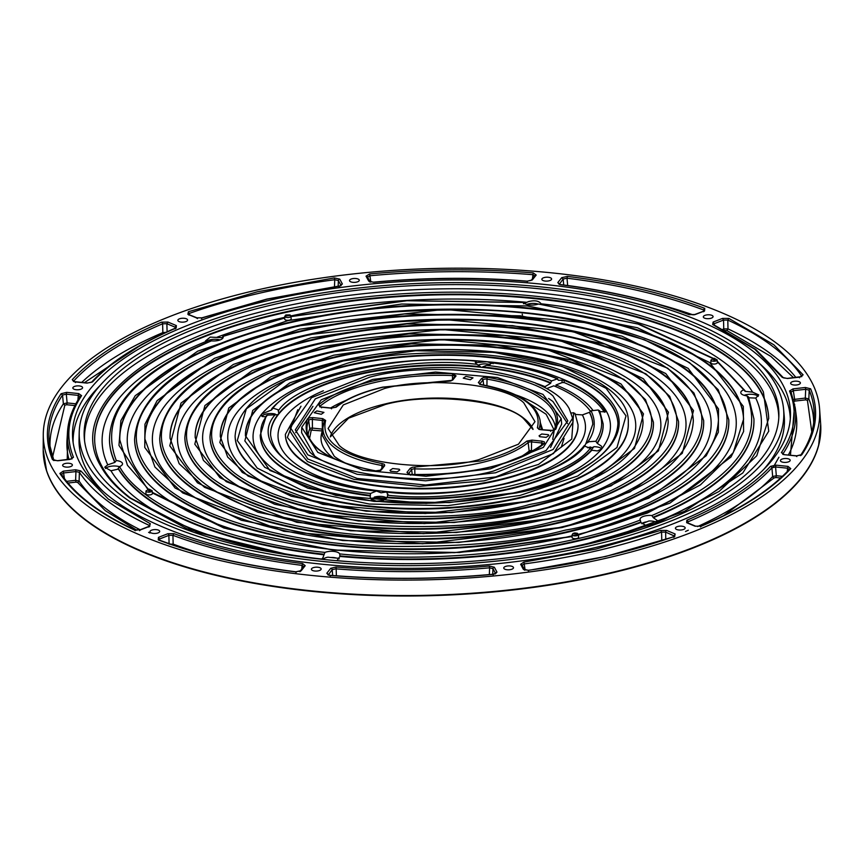 <?xml version="1.0" encoding="UTF-8"?>
<svg xmlns="http://www.w3.org/2000/svg" width="864" height="864" viewBox="0 0 864 864"><rect width="100%" height="100%" fill="white"/><g stroke="black" fill="none" stroke-linecap="round" stroke-linejoin="round"><path stroke-width="1.3" d="M44.226 461.516A388.94 155.714 -1.9 0 0 46.624 470.988A388.94 155.714 -1.9 0 0 608.288 573.793A388.94 155.714 -1.9 0 0 818.651 445.381A388.94 155.714 -1.9 0 0 820.422 435.769M793.541 377.698L770.904 356.422L726.894 330.545L727.996 328.903L727.801 320.069A382.828 153.263 178.1 0 1 772.61 346.356A382.828 153.263 178.1 0 1 801.749 376.272A1.48 1.318 -33.6 0 1 803.131 374.846L773.885 344.812L728.903 318.427L722.52 318.416L723.546 320.058L727.801 320.069L728.903 318.427M713.21 324.454L714.161 323.708L713.135 322.056L712.67 324.508A1.48 1.058 114.9 0 1 713.34 324.518L755.708 349.423L783.497 377.881A1.48 1.318 146.2 0 0 782.244 377.374L787.428 378.508L799.772 377.125L803.131 374.846M188.298 314.194L189.356 313.405A382.828 153.263 178.1 0 1 258.066 293.533A382.828 153.263 178.1 0 1 334.746 279.731L334.325 277.927L257.353 291.794L188.384 311.742L187.898 314.312L189.032 315.122M197.467 318.643L196.333 317.833L202.414 317.855L267.073 299.182L339.185 286.168L338.85 286.837L342.382 283.997L339.768 279.126L334.325 277.927M268.747 551.653L187.132 528.822L129.697 497.934C116.424 487.674 106.888 477.252 101.099 466.679C62.37 404.179 161.028 328.309 316.062 303.923C475.859 275.886 656.348 299.56 733.601 358.474C747.63 369.284 757.577 380.462 763.409 392.008L768.755 431.168L742.802 472.964L684.526 511.337L602.37 540.583M768.701 418.651A337.198 135 -1.9 0 0 278.899 313.978A337.198 135 -1.9 0 0 94.694 441.007M322.531 559.354L322.218 558.5M114.826 462.402L116.305 460.555A9.018 3.607 178.1 0 1 122.515 463.86A9.018 3.607 178.1 0 1 119.545 466.582L117.601 469.26L110.948 470.772L104.728 467.208L107.762 464.832L114.826 462.402A322.402 129.071 178.1 0 1 109.48 440.791A322.402 129.071 178.1 0 1 109.469 440.521M206.896 342.511L205.481 340.934L210.276 337.1L222.534 337.694L223.031 336.366A9.018 3.607 178.1 0 1 223.214 337.133A9.018 3.607 178.1 0 1 218.29 340.459A9.018 3.607 178.1 0 1 211.432 340.87L210.665 340.956C143.759 368.896 110.03 401.987 109.458 440.251L109.48 440.791M649.804 525.647L646.38 525.744L640.883 522.504A322.402 129.071 178.1 0 1 577.811 541.134A322.402 129.071 178.1 0 1 339.908 556.438L339.908 556.718M147.798 489.337L118.973 445.392L120.884 420.617L135.238 395.69L197.662 351.184L288.047 320.576L401.641 304.031L527.256 305.942L637.405 327.748L709.765 362.588L743.299 406.361L743.602 431.482L730.998 457.024L669.924 503.129L578.394 535.075M577.184 533.423L573.016 533.876L577.184 533.423M150.044 490.892L148.889 491.011L148.036 489.37L149.191 489.24L150.044 490.892M285.865 315.943L290.045 315.479L285.865 315.943M713.016 358.474L714.161 358.344L715.014 359.996L713.869 360.115L713.016 358.474M743.58 419.483A312.055 124.934 -1.9 0 0 290.293 322.639A312.055 124.934 -1.9 0 0 119.815 440.176M728.795 419.969A297.259 119.005 178.1 0 1 728.806 420.239A297.259 119.005 178.1 0 1 566.417 532.472A297.259 119.005 178.1 0 1 134.611 439.96A297.259 119.005 178.1 0 1 134.6 439.679M297.605 326.344L299.743 325.847C343.991 314.021 405.616 308.804 484.639 310.176C561.535 312.919 651.791 332.813 695.704 367.567C790.193 443.578 648.248 516.24 565.682 530.064L563.544 530.561C519.307 542.376 457.672 547.603 378.648 546.232C301.752 543.478 211.496 523.595 167.584 488.84C73.094 412.83 215.039 340.168 297.605 326.344M299.441 329.238L404.471 313.967L520.441 315.835L621.896 336.128L688.187 368.388L718.524 408.953L718.351 432.194L706.18 455.771L648.832 498.107L562.334 527.515L458.816 542.441L342.846 540.572L241.402 520.279L175.1 488.02L144.763 447.455L144.947 424.213L157.108 400.637L214.466 358.301L299.441 329.238M718.448 420.314A286.913 114.869 -1.9 0 0 301.687 331.29A286.913 114.869 -1.9 0 0 144.947 439.333M159.732 438.847A272.117 108.94 -1.9 0 0 159.732 439.117A272.117 108.94 -1.9 0 0 555.023 523.811A272.117 108.94 -1.9 0 0 703.674 421.081A272.117 108.94 -1.9 0 0 703.674 420.8M308.999 334.994L311.137 334.508C351.637 323.698 408.035 318.935 480.319 320.209C550.649 322.747 633.172 340.956 673.304 372.751C759.672 442.282 629.845 508.745 554.288 521.402L552.15 521.899C511.65 532.699 455.263 537.462 382.979 536.188C312.638 533.66 230.116 515.441 189.994 483.656C103.626 414.115 233.442 347.663 308.999 334.994M330.35 436.871L348.559 418.198L385.463 404.46C428.674 392.386 504.63 400.183 523.584 418.64L532.98 429.44M533.066 429.268A102.665 41.105 -1.9 0 0 523.476 418.036C499.867 398.855 433.717 392.062 385.484 403.866A102.665 41.105 -1.9 0 0 330.523 435.985M310.835 337.9L406.825 323.924L512.665 325.631L605.264 344.142L665.788 373.572L693.511 410.594L682.279 453.319L629.964 491.972L550.94 518.864L456.462 532.483L350.622 530.777L258.023 512.266L197.5 482.836L169.776 445.802L181.008 403.078L233.323 364.435L310.835 337.9M544.45 443.47L544.428 441.925L541.922 441.137L531.986 440.111L526.813 441.104C516.11 449.582 500.537 456.235 480.092 461.052L412.344 467.262L410.206 468.32L406.966 472.403L410.335 474.541C437.735 475.556 463.849 473.234 488.678 467.586C513.302 461.776 531.889 453.74 544.45 443.47A1.48 1.21 50.2 0 0 543.542 443.696C514.242 465.145 469.876 475.384 410.443 474.422L408.272 474.196M693.328 421.146A261.77 104.803 -1.9 0 0 313.081 339.952A261.77 104.803 -1.9 0 0 170.078 438.502M678.542 421.643A246.974 98.874 178.1 0 1 678.553 421.913A246.974 98.874 178.1 0 1 543.629 515.149A246.974 98.874 178.1 0 1 184.864 438.286A246.974 98.874 178.1 0 1 184.853 438.016M333.029 457.877C322.391 449.615 318.816 440.716 322.304 431.168A1.48 1.339 -158.9 0 0 322.726 431.125M375.937 471.031A1.48 0.616 99.7 0 0 375.71 470.858C333.623 462.704 310.748 449.561 307.087 431.417A124.686 49.918 178.1 0 1 308.686 420.412L309.755 428.803A1.48 1.328 -157.2 0 0 311.245 430.099L309.517 438.739M540.767 513.238C480.676 531.23 296.33 540.205 212.393 478.462C134.147 415.411 251.845 355.147 320.393 343.656L322.531 343.17C382.612 325.166 566.968 316.192 650.905 377.946C729.14 440.996 611.442 501.26 542.894 512.752L540.767 513.238M322.229 346.561L409.169 333.882L504.889 335.426L588.632 352.156L643.388 378.767L668.488 412.236L658.39 450.868L611.129 485.827L539.546 510.203L454.118 522.515L358.398 520.981L274.655 504.252L219.899 477.641L194.8 444.172L204.908 405.54L252.158 370.57L322.229 346.561M285.368 434.678A146.416 58.612 -1.9 0 0 285.379 434.948A146.416 58.612 -1.9 0 0 498.053 480.524A146.416 58.612 -1.9 0 0 578.038 425.239A146.416 58.612 -1.9 0 0 578.027 424.969M575.122 414.418L582.368 414.914L589.572 412.268A161.201 64.541 178.1 0 1 592.801 424.213L585.889 443.545L589.194 441.688L595.847 441.256L597.272 443.372A171.558 68.677 -1.9 0 0 603.169 424.408A171.558 68.677 -1.9 0 0 603.158 424.138M480.546 366.671L476.248 363.83L475.276 362.34L475.643 361.174L476.356 362.513L487.134 361.768A178.945 71.647 -1.9 0 0 350.654 369.835C308.88 379.404 279.223 394.124 261.695 414.007L271.609 409.946L273.024 408.121L278.046 409.752L278.824 413.402A161.201 64.541 178.1 0 1 358.636 374.047A161.201 64.541 178.1 0 1 480.546 366.671L480.827 367.232A161.201 64.541 -1.9 0 0 358.657 374.587A161.201 64.541 -1.9 0 0 278.759 414.05L278.251 414.688A161.201 64.541 -1.9 0 0 270.583 435.164M381.035 492.804L386.122 492.026L387.04 492.577L387.644 495.223L387.061 497.686L383.108 500.569L376.38 501.142L371.228 499.349L370.213 497.221L370.505 493.474L376.51 491.033L381.035 492.804M376.369 501.152A178.945 71.647 -1.9 0 0 512.849 493.085C554.623 483.516 584.28 468.785 601.808 448.913L597.402 450.932L591.808 450.252L590.263 448.286L584.658 446.148L585.889 443.545M592.812 424.483A161.201 64.541 -1.9 0 0 589.583 412.787M668.196 421.978A236.628 94.738 -1.9 0 0 324.475 348.613A236.628 94.738 -1.9 0 0 195.199 437.67M492.415 363.301L487.134 361.768C549.698 366.174 638.658 399.481 601.808 448.913L602.23 447.822L601.268 446.051L597.272 443.372M245.462 436.007A186.343 74.606 178.1 0 1 347.263 365.926A186.343 74.606 178.1 0 1 617.944 423.652M653.411 422.474A221.843 88.808 178.1 0 1 653.422 422.744A221.843 88.808 178.1 0 1 532.235 506.498A221.843 88.808 178.1 0 1 209.995 437.454A221.843 88.808 178.1 0 1 209.984 437.184M387.061 497.686A171.558 68.677 -1.9 0 0 509.447 489.175A171.558 68.677 -1.9 0 0 591.808 450.252M516.758 492.89L518.281 492.534C570.542 483.559 659.632 437.141 598.59 389.146C533.185 342.166 392.18 349.585 346.529 363.517L289.84 382.849L252.698 410.443L244.836 440.888L264.697 467.262L307.919 488.225L373.972 501.401L449.42 502.6L516.758 492.89M529.373 504.576C475.373 520.711 309.992 528.682 234.792 473.278C164.678 416.696 270.248 362.632 331.787 352.318L333.925 351.821C387.914 335.696 553.306 327.726 628.506 383.13C698.62 439.7 593.039 493.765 531.5 504.09L529.373 504.576M343.181 360.968L285.584 380.43L246.316 408.899L237.287 440.532L257.191 468.083L301.32 490.028L369.306 504.036L447.606 505.688L520.117 495.428L577.714 475.978L616.972 447.509L626.011 415.876L606.107 388.325L561.967 366.379L493.992 352.372L415.681 350.719L343.181 360.968M333.623 355.212L411.523 343.85L497.102 345.211L572 360.169L620.989 383.951L643.475 413.878L634.489 448.416L592.294 479.693L528.152 501.541L451.764 512.557L366.185 511.196L291.287 496.238L242.298 472.457L219.823 442.53L228.798 407.992L270.994 376.715L333.623 355.212M235.116 436.352A196.7 78.743 -1.9 0 0 235.116 436.622A196.7 78.743 -1.9 0 0 520.841 497.837A196.7 78.743 -1.9 0 0 628.301 423.576A196.7 78.743 -1.9 0 0 628.29 423.306M643.064 422.809A211.486 84.672 -1.9 0 0 335.869 357.264A211.486 84.672 -1.9 0 0 220.331 436.838M255.496 290.38A388.411 155.498 178.1 0 1 819.59 408.888A388.411 155.498 178.1 0 1 607.532 557.906A388.411 155.498 178.1 0 1 43.276 434.646A388.411 155.498 178.1 0 1 255.496 290.38M69.714 466.862A4.882 1.955 178.1 0 1 62.629 465.296A4.882 1.955 178.1 0 1 65.297 463.493A4.882 1.955 178.1 0 1 72.382 464.972A4.882 1.955 178.1 0 1 69.714 466.862M356.605 282.107A4.882 1.955 178.1 0 1 349.52 280.541A4.882 1.955 178.1 0 1 352.188 278.737A4.882 1.955 178.1 0 1 359.273 280.217A4.882 1.955 178.1 0 1 356.605 282.107M178.373 321.203A4.882 1.955 178.1 0 1 177.844 320.317A4.882 1.955 178.1 0 1 181.613 318.319A4.882 1.955 178.1 0 1 187.078 319.194A4.882 1.955 178.1 0 1 187.596 319.993A4.882 1.955 178.1 0 1 183.946 322.056A4.882 1.955 178.1 0 1 178.373 321.203M787.514 462.143A4.882 1.955 178.1 0 1 780.43 460.577A4.882 1.955 178.1 0 1 783.097 458.773A4.882 1.955 178.1 0 1 790.182 460.253A4.882 1.955 178.1 0 1 787.514 462.143M157.043 533.218A4.882 1.955 178.1 0 1 149.947 531.652A4.882 1.955 178.1 0 1 152.615 529.859A4.882 1.955 178.1 0 1 159.7 531.328A4.882 1.955 178.1 0 1 157.043 533.218M318.503 570.802A4.882 1.955 178.1 0 1 311.407 569.236A4.882 1.955 178.1 0 1 314.075 567.443A4.882 1.955 178.1 0 1 321.16 568.912A4.882 1.955 178.1 0 1 318.503 570.802M682.506 529.762A4.882 1.955 178.1 0 1 675.421 528.196A4.882 1.955 178.1 0 1 678.078 526.403A4.882 1.955 178.1 0 1 685.174 527.872A4.882 1.955 178.1 0 1 682.506 529.762M510.829 569.538A4.882 1.955 178.1 0 1 503.744 567.972A4.882 1.955 178.1 0 1 506.412 566.179A4.882 1.955 178.1 0 1 513.497 567.648A4.882 1.955 178.1 0 1 510.829 569.538M797.731 384.782A4.882 1.955 178.1 0 1 790.636 383.216A4.882 1.955 178.1 0 1 793.303 381.424A4.882 1.955 178.1 0 1 800.388 382.892A4.882 1.955 178.1 0 1 797.731 384.782M79.931 389.502A4.882 1.955 178.1 0 1 72.835 387.936A4.882 1.955 178.1 0 1 75.503 386.143A4.882 1.955 178.1 0 1 82.588 387.612A4.882 1.955 178.1 0 1 79.931 389.502M548.942 280.843A4.882 1.955 178.1 0 1 541.858 279.277A4.882 1.955 178.1 0 1 544.525 277.474A4.882 1.955 178.1 0 1 551.61 278.953A4.882 1.955 178.1 0 1 548.942 280.843M710.402 318.416A4.882 1.955 178.1 0 1 703.318 316.861A4.882 1.955 178.1 0 1 705.985 315.058A4.882 1.955 178.1 0 1 713.07 316.537A4.882 1.955 178.1 0 1 710.402 318.416M268.747 300.445A359.176 143.791 -1.9 0 0 72.738 439.333A359.176 143.791 -1.9 0 0 594.281 547.83A359.176 143.791 -1.9 0 0 790.495 415.519A359.176 143.791 -1.9 0 0 268.747 300.445M100.084 385.474A358.787 143.64 -1.9 0 0 73.148 442.714M745.535 351.389A352.48 141.113 178.1 0 1 783.594 409.223A352.48 141.113 178.1 0 1 519.826 558.349A352.48 141.113 178.1 0 1 117.482 496.897A352.48 141.113 178.1 0 1 79.207 432.594A352.48 141.113 178.1 0 1 351.032 288.932A352.48 141.113 178.1 0 1 745.535 351.389M763.517 469.627A352.868 141.275 -1.9 0 0 784.21 415.984L783.594 409.223M274.007 304.452A347.544 139.136 -1.9 0 0 84.348 438.847A347.544 139.136 -1.9 0 0 589.01 543.823A347.544 139.136 -1.9 0 0 778.874 415.8A347.544 139.136 -1.9 0 0 274.007 304.452M778.788 417.841A347.317 139.05 -1.9 0 0 274.255 308.599A347.317 139.05 -1.9 0 0 84.575 440.867M220.018 339.952A8.716 3.488 -1.9 0 0 210.427 339.768A8.716 3.488 -1.9 0 0 206.021 342.036M119.167 466.787A318.708 127.591 178.1 0 1 119.081 466.603A8.716 3.488 -1.9 0 0 109.728 466.484A8.716 3.488 -1.9 0 0 105.494 468.515M110.948 470.772A329.8 132.03 178.1 0 0 322.391 559.116L324.929 552.398A9.018 3.607 178.1 0 1 326.851 551.815A9.018 3.607 178.1 0 1 339.757 553.921L339.908 556.438L337.014 560.617A329.8 132.03 178.1 0 0 353.97 561.989M339.26 558.878A8.716 3.488 -1.9 0 0 338.483 558.274A318.708 127.591 178.1 0 1 327.91 557.183A8.716 3.488 -1.9 0 0 327.164 557.334A8.716 3.488 -1.9 0 0 322.92 559.386M748.58 397.267L746.982 395.842A9.018 3.607 178.1 0 1 740.783 392.72A9.018 3.607 178.1 0 1 743.753 389.826L745.124 391.338L752.566 392.137L758.743 394.902L755.752 398.077L748.591 397.796M717.25 361.206L745.103 390.787M758.182 396.349A8.716 3.488 -1.9 0 0 746.032 394.751A8.716 3.488 -1.9 0 0 744.163 395.312M713.275 358.333L639.533 324.313L538.358 304.009A9.018 3.607 178.1 0 1 536.436 304.592A9.018 3.607 178.1 0 1 523.541 302.486L523.465 303.21M523.508 303.761L528.455 301.601C534.654 300.056 538.877 300.791 541.112 303.793L541.264 304.204M538.164 304.085A8.716 3.488 -1.9 0 0 528.584 303.901A8.716 3.488 -1.9 0 0 526.727 304.463M640.883 522.504L640.267 520.042A9.018 3.607 178.1 0 1 640.073 519.437A9.018 3.607 178.1 0 1 651.856 515.538L653.324 517.676L657.072 520.366L657.828 522.612M657.234 522.839A8.716 3.488 -1.9 0 0 657.029 522.666A8.716 3.488 -1.9 0 0 648.929 520.992A318.708 127.591 178.1 0 1 641.866 523.746M578.34 534.514L577.368 533.293L574.765 532.948L573.037 533.434L572.152 534.719A3.1 1.242 178.1 0 0 576.644 535.712A3.1 1.242 178.1 0 0 578.329 534.643A3.1 1.242 178.1 0 0 578.34 534.514L578.588 537.257A3.251 1.307 178.1 0 1 576.806 538.52A3.251 1.307 178.1 0 1 572.087 537.473L572.152 534.719A3.1 1.242 178.1 0 1 572.162 534.654M152.161 490.763L152.41 493.517A3.251 1.307 178.1 0 1 150.628 494.77A3.251 1.307 178.1 0 1 145.908 493.733L145.973 490.968A3.1 1.242 178.1 0 0 148.856 492.145A3.1 1.242 178.1 0 0 150.466 491.962A3.1 1.242 178.1 0 0 152.161 490.763L149.213 489.164L145.973 490.968M290.952 316.127A3.1 1.242 178.1 0 1 290.952 316.256A3.1 1.242 178.1 0 1 289.267 317.326A3.1 1.242 178.1 0 1 284.764 316.332L285.833 314.95L289.98 314.906L290.812 315.652L291.2 318.87A3.251 1.307 178.1 0 1 289.429 320.123A3.251 1.307 178.1 0 1 284.699 319.086L284.764 316.332A3.1 1.242 178.1 0 1 284.774 316.256M717.379 362.621A3.251 1.307 178.1 0 1 715.608 363.874A3.251 1.307 178.1 0 1 710.878 362.837L710.942 360.072A3.1 1.242 178.1 0 0 713.837 361.249A3.1 1.242 178.1 0 0 715.446 361.066A3.1 1.242 178.1 0 0 717.131 359.867L717.379 362.621M478.429 459.788C434.614 471.949 358.614 464.141 339.282 445.511L328.104 428.522L343.289 404.924L384.599 388.487C428.404 376.337 504.403 384.134 523.735 402.775L534.978 421.654L518.465 444.193L478.429 459.788M548.305 434.678L541.75 433.998L539.082 435.802L539.611 436.687L546.167 437.368L548.834 435.478L548.305 434.678M399.233 469.206L392.677 468.536L390.01 470.34L390.539 471.226L397.105 471.895L399.762 470.016L399.233 469.206M316.85 410.918L314.183 412.711L321.278 414.277L323.935 412.387L316.85 410.918M465.923 376.38L463.255 378.173L470.34 379.739L473.008 377.849L465.923 376.38M372.676 379.426L435.499 372.049L497.34 377.492L542.992 394.405L561.2 418.651L543.348 447.401L490.352 468.85L426.038 476.248L363.139 470.243L317.812 452.38L301.741 427.248L321.214 399.816L372.676 379.426M550.53 447.444L561.686 424.051L561.2 418.651M493.312 471.107C435.607 487.112 335.491 476.831 310.014 452.282L295.294 429.905L315.306 398.833L369.706 377.179C427.421 361.163 527.526 371.444 553.003 395.993L567.81 420.865L546.059 450.554L493.312 471.107M295.704 432.605L312.952 406.296M535.972 383.443L535.594 383.022L535.972 383.443C552.841 390.528 563.933 398.963 569.246 408.726L572.594 418.165L553.165 449.453L495.515 472.781L425.552 480.827L357.134 474.293L307.832 454.864L290.347 427.529L311.526 397.678L367.502 375.494C430.337 362.772 486.367 365.278 535.594 383.022L535.615 383.162M290.347 427.529L290.25 431.6L307.768 458.978L357.145 478.44L425.682 484.985L495.752 476.917L553.5 453.557L572.962 422.215L572.594 418.165M273.024 408.121C296.104 377.147 400.874 352.879 475.643 361.174L476.302 361.962M490.104 364.565A8.716 3.488 -1.9 0 0 478.343 365.072M584.615 446.029L584.615 446.029C564.3 476.615 458.633 501.098 386.122 492.026L385.333 491.821C465.242 500.083 559.451 477.857 584.312 445.522M590.512 448.33L590.544 447.012A8.716 3.488 -1.9 0 0 589.518 447.217A8.716 3.488 -1.9 0 0 587.66 447.779M386.845 497.988A8.716 3.488 -1.9 0 0 374.274 497.113L374.62 498.42M385.268 499.511A167.854 67.198 178.1 0 1 371.984 498.096A8.716 3.488 -1.9 0 0 370.904 499.003M278.251 414.688L267.44 415.141L266.123 416.286M376.38 501.142C313.805 496.735 224.856 463.428 261.695 414.007L261.284 415.217L262.224 416.524L266.144 416.826M274.525 414.612A167.854 67.198 178.1 0 1 275.076 414.007A8.716 3.488 -1.9 0 0 266.231 414.029A8.716 3.488 -1.9 0 0 261.846 416.254M271.598 409.396L271.944 408.51C301.104 375.365 394.448 353.873 475.848 361.066M278.824 413.402L278.759 414.05M275.076 414.007L275.087 414.634M388.022 494.23L387.644 495.223C462.413 503.528 567.184 479.261 590.263 448.286M601.776 448.945A8.716 3.488 -1.9 0 0 593.752 446.72A167.854 67.198 178.1 0 1 591.743 449.507M605.437 411.944L605.459 411.664A177.736 71.161 -1.9 0 0 564.127 380.257L558.414 380.268L557.129 378.756C539.082 371.39 517.633 366.12 492.782 362.934L493.139 363.69L492.782 362.934L482.62 366.887A161.201 64.541 178.1 0 1 550.67 382.709L551.642 380.884L557.755 378.745C539.557 371.326 517.957 366.012 492.966 362.815M550.67 382.709L550.724 383.26A161.201 64.541 -1.9 0 0 482.382 367.394L482.62 366.887M482.382 367.394L480.827 367.232M564.127 380.257L564.192 382.579L562.108 382.59L562.043 380.106M604.39 412.247A177.53 71.075 -1.9 0 0 564.192 382.579M599.702 411.642L605.491 411.804M522.461 315.014L522.202 314.172M686.826 520.247L686.653 522.688L695.088 526.219L701.482 526.111C741.096 509.242 770.861 490.082 790.754 468.623L787.99 466.387L775.991 465.156L770.494 466.366C751.766 486.454 723.881 504.414 686.826 520.247A1.48 0.94 -113 0 1 687.906 521.867L688.1 523.022M782.795 454.129L782.87 453.978A1.48 1.307 -146.3 0 0 781.412 452.628L784.307 454.691L796.306 455.922L801.932 454.561L800.561 455.674M782.903 454.183L782.87 453.978A364.316 145.854 -1.9 0 0 795.215 407.732L790.96 391.792A1.48 1.339 157.8 0 1 791.046 392.094L793.336 390.69L792.99 388.886L789.545 390.992C797.753 411.469 795.042 432.011 781.412 452.628M784.674 454.734L796.5 455.814L800.755 455.09C808.877 442.962 813.316 430.78 814.082 418.543A382.828 153.263 178.1 0 0 809.201 390.161L808.834 398.93L805.313 398.066L805.691 389.297L809.201 390.161A1.48 1.339 -22.4 0 1 810.616 388.789L805.345 387.493L792.99 388.886M703.62 311.742L704.57 310.91L704.754 308.351C665.41 293.566 619.65 282.917 567.497 276.394L561.73 277.668L563.166 279.04L567.011 278.197L567.497 276.394M694.386 314.809A1.48 0.896 68.8 0 1 694.688 314.528L689.656 314.626A1.48 0.972 110.6 0 0 689.094 314.658L695.185 314.55L704.57 310.91M559.138 284.17L557.82 282.582L560.455 284.71C609.293 290.855 652.169 300.834 689.094 314.658M367.524 277.236L369.932 275.756A382.828 153.263 178.1 0 1 532.818 274.687L534.838 276.134L536.198 275.044L533.164 272.873C479.282 268.51 424.775 268.866 369.652 273.942L366.044 276.156A1.48 1.328 -28.2 0 1 367.394 276.815L370.008 281.686M370.138 282.107L368.658 281.038L373.68 282.28C425.347 277.549 476.42 277.214 526.921 281.264L532.289 279.958L536.198 275.044M167.929 322.056L161.536 322.164C121.932 339.034 92.178 358.193 72.263 379.652L75.524 382.547L75.028 381.888L87.026 383.119L92.524 381.91C111.251 361.822 139.136 343.861 176.191 328.028L176.364 325.588L167.929 322.056L166.871 323.719L167.098 331.787M81.605 395.647L78.71 393.584L66.712 392.353L61.085 393.725C46.451 415.724 43.556 437.638 52.402 459.486L57.683 460.782L70.027 459.389L73.472 457.283C65.264 436.806 67.975 416.264 81.605 395.647L80.222 396.77L78.3 395.388L78.71 393.584M149.17 526.284L149.256 525.409A364.316 145.854 -1.9 0 1 79.391 472.327L79.099 481.086L75.632 480.33L75.935 471.571L79.391 472.327L80.784 470.902L75.589 469.768L63.245 471.161L59.886 473.429L61.355 474.476L63.59 472.964L63.245 471.161M148.943 527.051L150.358 523.778L108.248 499.036L80.784 470.902M135.302 530.68L134.125 529.848L140.497 529.87L149.882 526.219M169.096 543.629L168.869 535.367L172.93 535.302L173.934 533.628L167.843 533.725L158.458 537.365L158.263 539.935A1.48 0.972 -69.3 0 1 158.836 539.903L158.836 539.903C198.05 554.634 243.691 565.261 295.758 571.774L300.186 571.05L304.085 566.136M301.784 569.03L302.087 565.369L303.836 566.795L305.197 565.693L302.573 563.566C253.735 557.42 210.848 547.441 173.934 533.628M158.263 539.935C197.608 554.71 243.367 565.358 295.52 571.882L296.093 572.551L295.52 571.882L301.288 570.618L305.197 565.693M336.096 567.011L330.739 568.318L326.83 573.232L329.854 575.402C383.735 579.776 438.242 579.409 493.366 574.333L496.973 572.119L494.359 567.238L489.337 566.006C437.681 570.726 386.597 571.061 336.096 567.011L336.388 575.791M523.249 569.16L528.692 570.348L605.664 556.481L674.633 536.533L675.119 533.974L666.684 530.442L660.604 530.42L595.944 549.094L523.832 562.108L520.636 564.278L523.249 569.16L524.729 570.229M790.322 418.921A358.787 143.64 -1.9 0 0 759.64 363.593M686.653 522.688A1.48 1.015 112.7 0 1 687.269 522.677L695.704 526.208A1.48 1.015 112.7 0 0 695.088 526.219M701.482 526.111L700.488 526.964M687.042 522.623L687.906 521.867A364.316 145.854 -1.9 0 0 771.908 467.77A1.48 1.264 -137.2 0 0 770.494 466.366M787.277 471.56L787.579 468.202L775.58 466.97L776.326 475.718L772.664 476.518L771.908 467.77L775.58 466.97L775.991 465.156M789.415 469.692L787.579 468.202L787.99 466.387M789.61 469.292L789.707 468.979A1.48 1.264 42.6 0 1 790.754 468.623M796.802 456.592L796.306 455.922L796.802 456.592M782.773 454.334L784.307 454.691M791.014 391.964L790.96 391.792A1.48 1.339 157.8 0 0 789.545 390.992M793.724 401.782L794.869 401.08L793.336 390.69L805.691 389.297L805.345 387.493M799.513 377.784L799.772 377.125L799.513 377.784M567.67 285.498L567.011 278.197A382.828 153.263 178.1 0 1 703.75 310.025A1.48 0.972 -69.3 0 1 704.754 308.351M703.642 311.062L703.75 310.025L704.57 310.64M704.592 310.835L694.688 314.528A1.48 0.896 68.8 0 1 695.185 314.55M689.656 314.626C652.612 300.758 609.628 290.747 560.682 284.602L560.455 284.71M370.829 281.977L369.652 273.942M532.462 278.78L533.164 272.873M535.075 275.476L531.176 280.39A1.48 1.285 38.5 0 1 532.289 279.958M527.353 281.923L526.921 281.264L527.353 281.923M189.594 314.744L188.384 311.742M334.476 286.675L334.746 279.731L338.375 280.519A1.48 1.328 -28.2 0 1 339.768 279.126M340.978 285.466L340.988 285.401A1.48 1.328 -28.2 0 1 342.382 283.997M201.528 318.665L202.414 317.855L201.528 318.665M73.516 381.316L72.263 379.652M73.742 381.424L73.688 381.056A382.828 153.263 178.1 0 1 162.616 323.795A1.48 0.94 -113 0 0 161.536 322.164M165.92 332.316L162.853 332.618L162.616 323.795L166.871 323.719L175.316 327.251A1.48 1.015 -67.3 0 1 176.364 325.588M175.219 328.212L175.316 327.251L176.04 327.834M175.198 328.882L176.191 328.028M176.062 328.028L175.662 328.028C138.456 343.894 110.398 361.973 91.487 382.266L91.487 382.266A1.48 1.264 42.8 0 1 92.524 381.91M61.085 393.725L62.543 395.075L66.301 394.157L66.712 392.353M80.33 396.479L80.428 396.187C72.587 407.916 68.288 419.807 67.511 431.87A364.316 145.854 -1.9 0 0 72.058 458.644A1.48 1.339 -22.2 0 1 73.472 457.283M72.09 458.86L57.553 460.674L53.806 460.264M53.903 460.588L52.402 459.486M61.258 474.239L61.16 473.969C75.19 494.91 99.738 513.54 134.784 529.859L140.011 529.837L149.386 526.198M64.411 478.548L63.59 472.964L75.935 471.571L75.589 469.768M149.882 525.949L149.256 525.409L150.358 523.778M139.558 530.69L140.497 529.87L139.558 530.69M158.512 539.87L159.484 539.017L158.458 537.365M159.689 540.227L159.484 539.017L168.869 535.367A1.48 0.896 -111.2 0 0 167.843 533.725M172.951 544.957A1.48 0.972 110.5 0 0 173.167 544.104L172.93 535.302A364.316 145.854 -1.9 0 0 302.087 565.369L302.573 563.566M299.927 571.709L301.288 570.618M328.147 574.819L326.83 573.232M329.854 575.402L330.286 576.061L329.854 575.402M332.705 575.5L332.176 569.7A1.48 1.285 -141.5 0 0 330.739 568.318M328.309 574.906L332.176 569.7L335.75 568.825A364.316 145.854 -1.9 0 0 489.607 567.81L489.337 566.006M489.348 574.571L489.607 567.81L492.966 568.642A1.48 1.328 -28.2 0 1 494.359 567.238M495.569 573.577L496.973 572.119M493.171 574.992L493.366 574.333L493.171 574.992M528.358 571.028L528.692 570.348L528.358 571.028M674.633 536.533L673.747 537.343M524.599 569.808L528.541 570.24C582.433 563.026 630.979 551.783 674.179 536.501L674.816 536.404M524.567 569.743L521.986 564.937A1.48 1.328 151.8 0 0 520.636 564.278M522.115 565.358L524.243 563.911L523.832 562.108M661.781 540.896L661.576 532.094L660.604 530.42M525.107 570.002L524.243 563.911A364.316 145.854 -1.9 0 0 661.576 532.094L665.626 532.105A1.48 1.015 -67.3 0 1 666.684 530.442M673.974 536.576L675.119 533.974M665.788 539.406L665.626 532.105L674.795 536.209M79.207 432.594L79.045 439.376A352.868 141.275 -1.9 0 0 103.248 491.53M795.884 377.428A382.028 152.939 -1.9 0 0 772.178 354.888A382.028 152.939 -1.9 0 0 727.996 328.903L723.74 328.892L723.546 320.058L714.161 323.708L714.377 325.004M563.695 284.98L563.166 279.04L559.31 284.256M340.988 285.401L338.375 280.519L338.159 286.168M77.911 400.151L78.3 395.388L66.301 394.157L67.122 402.916L63.374 403.834L62.543 395.075A382.828 153.263 178.1 0 0 49.41 443.912L53.816 460.274M495.58 573.512L492.966 568.642L492.739 574.268M697.572 526.565A365.116 146.178 -1.9 0 0 772.664 476.518A1.48 1.264 -137.1 0 0 774.079 477.932L723.654 515.668M774.079 477.932L775.915 477.533L776.326 475.718L782.417 476.345M811.793 431.87L807.419 400.302L805.658 399.87L805.313 398.066L793.573 399.492M794.675 404.287L790.452 455.188M807.419 400.302L808.834 398.93A382.028 152.939 -1.9 0 1 813.672 422.723M724.766 330.534L726.894 330.545M722.952 329.195L723.74 328.892A1.48 0.896 -111.2 0 0 723.978 329.713M142.009 344.347L84.326 382.709M81.691 382.439A382.028 152.939 -1.9 0 1 162.853 332.618A1.48 0.94 -113.1 0 0 163.188 333.58M50.09 448.049A382.028 152.939 -1.9 0 1 63.374 403.834L64.832 405.184L66.712 404.73L67.122 402.916L75.838 403.812M67.23 459.583L67.835 428.393M64.832 405.184L52.574 457.056M66.604 481.345L75.632 480.33L75.978 482.134L77.717 482.512L79.099 481.086A365.116 146.178 -1.9 0 0 140.184 529.772M136.825 530.258L105.268 510.646L77.717 482.512M203.159 554.083A365.116 146.178 -1.9 0 1 173.167 544.104L169.106 544.18M222.545 337.144L223.031 336.366L284.731 318.028M324 554.807A322.402 129.071 178.1 0 1 118.292 468.86M753.926 419.137A322.402 129.071 178.1 0 1 753.937 419.407A322.402 129.071 178.1 0 1 653.324 517.676M572.108 536.555L459.443 552.517L333.655 550.217L223.906 528.012L152.356 492.944M743.753 389.826L717.304 361.768M712.735 358.441L638.086 324.065L538.358 304.009M523.541 302.486L406.901 300.737L290.995 316.591M211.432 340.87C130.507 375.71 98.809 415.616 116.305 460.555M119.545 466.582C140.962 506.552 226.53 542.3 324.929 552.398M339.757 553.921C438.134 564.03 563.339 549.914 640.267 520.042M651.856 515.538C732.78 480.686 764.489 440.791 746.982 395.842M527.58 452.293L523.886 455.706M375.408 470.956L379.285 470.848L381.434 469.778L384.664 465.707L384.415 464.389L382.536 463.687C339.811 454.788 320.846 440.381 325.642 420.455L322.726 418.63L312.779 417.614L309.496 417.809L307.195 419.116C300.791 443.146 323.536 460.426 375.408 470.956A1.48 0.616 99.7 0 1 375.71 470.858L380.322 470.21L383.551 466.139A1.48 1.285 38.5 0 1 384.664 465.707M553.532 430.477L555.822 429.16C560.239 418.057 556.265 407.711 543.91 398.099C531.112 388.595 512.341 381.661 487.609 377.32L483.732 377.438L481.594 378.497L478.354 382.568L480.481 384.588C523.206 393.487 542.171 407.905 537.376 427.82L540.302 429.646L553.532 430.477M481.032 384.685A1.48 0.637 100.1 0 0 480.784 384.48C516.445 391.23 536.198 403.11 540.032 420.109A108.67 43.502 -1.9 0 1 538.866 429.116L537.376 427.82M301.741 427.248L301.612 432.68L314.302 455.285M548.629 398.477L552.906 401.468L567.583 423.587M540.367 422.777L542.635 429.754M552.712 439.312L554.202 430.618M554.17 430.078L546.156 414.277L524.966 400.561M307.195 419.116A1.48 1.328 -157.2 0 1 308.686 420.412A2.84 1.134 178.1 0 1 310.198 419.548A2.84 1.134 178.1 0 1 312.368 419.418L312.401 428.09L322.337 429.116L321.926 430.92L311.245 430.099M297.778 409.741L287.366 437.476L307.476 461.56L353.84 479.336L419.58 486.389L484.067 480.859L538.531 464.411L571.741 439.074L573.642 412.754L571.428 413.003M575.111 413.899L573.642 412.754M562.108 382.59L556.016 384.955L556.189 386.813M550.724 383.26L544.126 387.191M546.739 388.552L553.813 385.808A164.894 66.02 178.1 0 1 590.296 411.048M599.692 411.124L598.234 409.979L590.998 410.8L589.572 412.268M486.778 365.364C511.898 368.334 533.52 373.507 551.642 380.884M595.847 441.256C602.662 430.736 603.461 420.314 598.234 409.979M260.237 435.521A171.558 68.677 -1.9 0 0 260.248 435.791A171.558 68.677 -1.9 0 0 370.289 495.968M267.44 415.141C241.52 445.824 294.818 486.324 370.505 493.474M556.016 384.955A167.854 67.198 178.1 0 1 593.082 410.562M590.544 447.012A164.894 66.02 178.1 0 1 589.691 448.211M386.532 498.388A164.894 66.02 178.1 0 1 374.274 497.113M149.915 533.002L148.576 532.321M712.67 324.508L754.769 349.24L782.244 377.374M291.416 555.422L197.802 532.57L130.637 498.118C107.428 480.211 95.44 461.084 94.684 440.737A337.198 135 178.1 0 1 278.878 313.438A337.198 135 178.1 0 1 732.326 360.126A337.198 135 178.1 0 1 768.701 418.381L756.767 455.749L719.129 491.422L658.584 522.32L580.003 545.854M217.123 337.176A329.8 132.03 178.1 0 1 282.301 317.876A329.8 132.03 178.1 0 1 284.742 317.315M646.38 525.744A329.8 132.03 178.1 0 1 581.213 545.033A329.8 132.03 178.1 0 1 518.011 556.546M107.762 464.832A329.8 132.03 178.1 0 1 205.686 341.615M148.392 489.218L127.418 465.232L119.804 439.906A312.055 124.934 178.1 0 1 288.77 322.445A312.055 124.934 178.1 0 1 290.272 322.088A312.055 124.934 178.1 0 1 743.569 419.213L733.234 452.714L700.445 484.855L647.492 513.011L578.372 534.924M572.119 535.831A304.657 121.964 178.1 0 1 569.819 536.371A304.657 121.964 178.1 0 1 160.337 494.338A304.657 121.964 178.1 0 1 293.695 326.538A304.657 121.964 178.1 0 1 702.13 367.794A304.657 121.964 178.1 0 1 573.858 535.421M564.257 532.418A297.259 119.005 178.1 0 1 134.59 439.409C138.154 389.772 193.104 351.886 299.462 325.76L444.355 309.366L586.116 322.715L644.501 339.8L689.461 362.578L718.211 389.718L728.784 419.699A297.259 119.005 178.1 0 1 566.406 531.932A297.259 119.005 178.1 0 1 564.257 532.418M300.164 331.106A286.913 114.869 178.1 0 1 301.666 330.75A286.913 114.869 178.1 0 1 718.438 420.044C715.867 465.512 664.232 501.196 563.555 527.083L422.539 543.78L283.835 531.317L182.714 492.934L154.937 467.035L144.936 439.074A286.913 114.869 178.1 0 1 300.164 331.106M558.425 527.72A279.515 111.899 -1.9 0 0 680.778 373.766A279.515 111.899 -1.9 0 0 305.089 335.2A279.515 111.899 -1.9 0 0 182.736 489.154A279.515 111.899 -1.9 0 0 558.425 527.72M552.863 523.768A272.117 108.94 178.1 0 1 159.721 438.577C163.015 393.023 213.397 358.312 310.856 334.422L443.437 319.453L573.113 331.7L667.656 368.183L693.976 393.044L703.663 420.53A272.117 108.94 178.1 0 1 555.012 523.271A272.117 108.94 178.1 0 1 552.863 523.768M311.558 339.757A261.77 104.803 178.1 0 1 313.06 339.412A261.77 104.803 178.1 0 1 693.317 420.876C690.995 462.262 643.95 494.77 552.161 518.422L423.457 533.693L296.838 522.342L204.52 487.318L179.172 463.709L170.068 438.232A261.77 104.803 178.1 0 1 311.558 339.757M382.936 387.223L450.673 381.013L452.822 379.955L456.052 375.883L452.682 373.734C425.293 372.73 399.179 375.052 374.339 380.689C349.726 386.5 331.128 394.546 318.568 404.806L321.095 407.149L331.042 408.164L336.204 407.171C346.907 398.693 362.48 392.051 382.936 387.223M319.669 406.62A2.84 1.134 178.1 0 1 319.928 406.264A124.686 49.918 178.1 0 1 375.041 382.439A124.686 49.918 178.1 0 1 452.477 375.559L452.682 373.734M325.642 420.455A1.48 1.339 21.1 0 0 324.238 421.643A108.67 43.502 -1.9 0 0 322.963 427.313A108.67 43.502 -1.9 0 0 381.91 465.469A2.84 1.134 178.1 0 1 383.141 465.934A2.84 1.134 178.1 0 1 383.422 466.301M322.726 418.63L322.304 420.444L312.368 419.418L312.779 417.614M406.966 472.403L408.402 473.774L411.642 469.703A2.84 1.134 178.1 0 1 413.057 469.001A2.84 1.134 178.1 0 1 414.785 468.85L414.968 467.024M414.882 474.563L414.785 468.85A108.67 43.502 -1.9 0 0 528.163 442.573A2.84 1.134 178.1 0 1 529.405 442.055A2.84 1.134 178.1 0 1 531.565 441.925L531.986 440.111M531.425 451.872L531.565 441.925L541.512 442.94A2.84 1.134 178.1 0 1 543.154 443.459A2.84 1.134 178.1 0 1 543.434 443.783M479.682 384.145A2.84 1.134 178.1 0 1 479.79 383.951L483.03 379.879A2.84 1.134 178.1 0 1 484.445 379.177A2.84 1.134 178.1 0 1 486.994 379.102A1.48 0.616 -80.3 0 1 487.609 377.32M486.94 385.679L486.994 379.102A124.686 49.918 178.1 0 1 542.635 399.643A124.686 49.918 178.1 0 1 556.146 423.155L554.504 429.937L550.433 430.553L540.659 429.689M554.548 429.862A1.48 1.328 22.8 0 1 555.822 429.16M547.031 519.059A254.372 101.833 178.1 0 1 205.124 483.959A254.372 101.833 178.1 0 1 316.472 343.861A254.372 101.833 178.1 0 1 658.379 378.95A254.372 101.833 178.1 0 1 547.031 519.059M324.313 421.276L322.963 427.313L322.445 435.694L334.303 456.332A109.469 43.826 -1.9 0 0 346.853 463.73M311.98 429.905L312.401 428.09A2.041 0.821 -1.9 0 0 310.835 428.188A2.041 0.821 -1.9 0 0 309.755 428.803A123.887 49.604 -1.9 0 0 308.07 435.499M541.469 515.106A246.974 98.874 178.1 0 1 184.842 437.746C187.877 396.284 233.68 364.727 322.25 343.084L442.519 329.54L560.12 340.675L645.851 373.799L669.73 396.371L678.532 421.373A246.974 98.874 178.1 0 1 543.618 514.609A246.974 98.874 178.1 0 1 541.469 515.106M322.952 348.419A236.628 94.738 178.1 0 1 324.454 348.062A236.628 94.738 178.1 0 1 668.185 421.708C666.133 459 623.668 488.354 540.767 509.76L424.375 523.606L309.83 513.356L226.325 481.702L203.418 460.382L195.188 437.4A236.628 94.738 178.1 0 1 322.952 348.419M323.384 390.776A153.803 61.582 -1.9 0 0 307.206 471.042A153.803 61.582 -1.9 0 0 501.455 484.423A153.803 61.582 -1.9 0 0 582.368 414.914M535.637 510.397A229.23 91.768 178.1 0 1 227.524 478.775A229.23 91.768 178.1 0 1 327.866 352.512A229.23 91.768 178.1 0 1 635.98 384.145A229.23 91.768 178.1 0 1 535.637 510.397M245.452 435.737A186.343 74.606 178.1 0 1 345.74 365.731A186.343 74.606 178.1 0 1 347.242 365.386A186.343 74.606 178.1 0 1 617.933 423.382C616.399 452.498 583.092 475.513 517.979 492.448L426.2 503.431L335.815 495.396L269.935 470.47L245.452 435.737M530.075 506.444A221.843 88.808 178.1 0 1 209.974 436.914C212.749 399.535 253.962 371.142 333.644 351.734L441.601 339.628L547.128 349.661L624.046 379.415L645.494 399.708L653.411 422.204A221.843 88.808 178.1 0 1 532.224 505.958A221.843 88.808 178.1 0 1 530.075 506.444M628.279 423.036C631.681 365.58 466.636 330.599 345.028 360.396C274.255 377.568 237.611 402.797 235.105 436.082A196.7 78.743 -1.9 0 0 518.681 497.783A196.7 78.743 -1.9 0 0 520.83 497.297A196.7 78.743 -1.9 0 0 628.279 423.036L628.301 423.576M334.346 357.08A211.486 84.672 178.1 0 1 335.848 356.724A211.486 84.672 178.1 0 1 643.054 422.55C641.272 455.749 603.374 481.939 529.373 501.098L425.293 513.518L322.823 504.382L248.13 476.086L227.653 457.045L220.32 436.568A211.486 84.672 178.1 0 1 334.346 357.08M339.26 361.174A204.088 81.713 -1.9 0 0 249.923 473.58A204.088 81.713 -1.9 0 0 524.243 501.746A204.088 81.713 -1.9 0 0 613.58 389.329A204.088 81.713 -1.9 0 0 339.26 361.174M819.59 408.888L820.67 424.105A388.994 155.736 178.1 0 1 608.299 573.329A388.994 155.736 178.1 0 1 43.2 449.896L46.624 470.988M646.855 521.813A8.672 3.478 -1.9 0 0 641.725 523.595M300.985 406.22L285.358 434.408A146.416 58.612 -1.9 0 0 498.042 479.974A146.416 58.612 -1.9 0 0 578.027 424.699L578.038 425.239M374.339 497.729A8.672 3.478 -1.9 0 0 372.989 498.226M593.32 447.358A8.672 3.478 -1.9 0 0 590.555 447.638M778.928 457.229L773.334 467.078M688.316 530.215L685.498 531.479M801.932 454.561C816.566 432.562 819.45 410.638 810.616 388.789M722.52 318.416L713.135 322.056M561.73 277.668L557.82 282.582M366.044 276.156L368.658 281.038M187.898 314.312L196.333 317.833M59.886 473.429C74.164 494.662 98.906 513.464 134.125 529.848M53.665 460.004A382.828 153.263 178.1 0 1 49.41 443.912M788.389 454.982A365.116 146.178 -1.9 0 0 796.295 416.059L795.215 407.732M693.155 314.896A382.028 152.939 -1.9 0 0 659.232 304.484M67.511 431.87L66.992 440.251A365.116 146.178 -1.9 0 0 68.947 459.389M780.624 478.008L775.915 477.533M805.658 399.87L794.869 401.08M74.93 405.572L66.712 404.73M75.978 482.134L67.997 483.03M290.92 315.943A329.8 132.03 178.1 0 1 526.5 302.292M541.112 303.793A329.8 132.03 178.1 0 1 752.566 392.137M755.752 398.077A329.8 132.03 178.1 0 1 657.817 521.305M336.55 558.079A8.672 3.478 -1.9 0 0 330.728 557.496M114.793 461.84A322.402 129.071 178.1 0 1 109.458 440.251M323.946 554.256A322.402 129.071 178.1 0 1 118.282 468.331M640.84 521.975A322.402 129.071 178.1 0 1 339.919 555.898M748.472 396.792L753.916 418.867A322.402 129.071 178.1 0 1 653.324 517.126M561.308 447.196L564.052 438.394M452.822 379.955A1.48 1.285 -141.5 0 0 451.699 380.387L382.644 387.137C362.027 391.975 346.248 398.725 335.318 407.376A1.48 1.199 51.1 0 1 336.204 407.171M331.538 408.834L331.042 408.164L331.538 408.834M321.592 407.808L321.095 407.149L321.592 407.808M319.993 406.76L319.928 406.264A1.48 1.21 -129.8 0 0 318.568 404.806M451.71 380.387L454.939 376.315A1.48 1.285 38.5 0 1 456.052 375.883M452.531 379.339L452.477 375.559A2.84 1.134 178.1 0 1 454.81 376.477M322.844 429.203A2.041 0.821 -1.9 0 0 322.337 429.116L322.304 420.444A2.84 1.134 178.1 0 1 324.259 421.405M381.877 468.245L381.91 465.469A1.48 0.637 -79.9 0 1 382.536 463.687M380.074 470.869L381.434 469.778M412.236 474.487L411.642 469.703L410.206 468.32M518.605 458.028A109.469 43.826 -1.9 0 0 529.146 451.073L528.163 442.573A1.48 1.199 -128.9 0 0 526.813 441.104M541.512 445.316L541.922 441.137M410.627 475.189L410.335 474.541L410.627 475.189M540.302 429.646L538.834 429.343M479.66 384.372L480.784 384.48A1.48 0.637 100.1 0 0 480.481 384.588M479.822 384.21L479.79 383.951A1.48 1.285 -141.5 0 0 478.354 382.568M483.667 385.02L483.03 379.879L481.594 378.497M550.735 431.33L550.238 430.672L550.735 431.33M345.838 400.432A123.887 49.604 -1.9 0 0 330.588 407.981M530.312 452.488A1.48 1.199 -128.9 0 1 529.146 451.073A2.041 0.821 -1.9 0 1 530.042 450.684A2.041 0.821 -1.9 0 1 531.598 450.598L533.347 450.77M541.21 429.602A109.469 43.826 -1.9 0 0 541.102 428.436L540.032 420.109M555.433 427.291A123.887 49.604 -1.9 0 0 515.419 394.805M530.042 450.684A1.48 0.594 -103 0 0 530.626 452.315M545.357 386.791A153.803 61.582 -1.9 0 0 535.615 383.141M590.998 410.8C596.214 421.157 595.134 431.59 587.747 442.098M599.573 410.627L603.148 423.868A171.558 68.677 178.1 0 1 597.262 442.822M377.687 491.033C310.414 481.572 274.72 462.856 270.572 434.905A161.201 64.541 178.1 0 1 278.143 414.256M477.176 364.381C404.654 355.298 298.987 379.782 278.672 410.368M275.54 414.31C247.849 444.139 301.601 484.985 376.51 491.033M591.775 449.723A171.558 68.677 178.1 0 1 387.072 497.146M370.246 495.418A171.558 68.677 178.1 0 1 260.226 435.24L260.248 435.791M783.518 377.903L787.309 378.4L801.846 376.574M188.287 314.388L196.949 317.822L201.96 317.812L266.792 299.095L341.053 285.649M717.131 359.867L714.193 358.268L710.942 360.072M820.67 424.105L818.651 445.381M728.784 419.699L728.806 420.239M703.663 420.53L703.674 421.081M678.532 421.373L678.553 421.913M285.358 434.408L285.379 434.948M653.411 422.204L653.422 422.744M43.276 434.646L43.2 449.896M695.704 526.208L700.952 526.111C740.426 509.285 770.008 490.244 789.707 468.979L789.707 468.979M560.682 284.602L559.116 284.364M531.176 280.39L527.083 281.146C476.496 277.085 425.336 277.42 373.594 282.161L369.954 281.61M73.494 381.521L87.221 383L91.487 382.266M328.126 575.024L330.026 575.284C383.821 579.647 438.232 579.29 493.279 574.214L495.644 573.772M753.916 418.867L753.937 419.407M572.108 536.393L454.356 552.69L333.137 550.022L227.005 528.8L152.302 492.361M523.433 302.346L405.432 300.694L290.984 316.44M284.731 317.876L222.826 336.236M134.59 439.409L134.611 439.96M159.721 438.577L159.732 439.117M335.318 407.376L331.236 408.046L319.637 406.836M184.842 437.746L184.864 438.286M578.027 424.699L574.992 413.402M603.148 423.868L603.169 424.408M209.974 436.914L209.995 437.454M266.296 415.627L260.226 435.24M235.105 436.082L235.116 436.622"/></g></svg>
